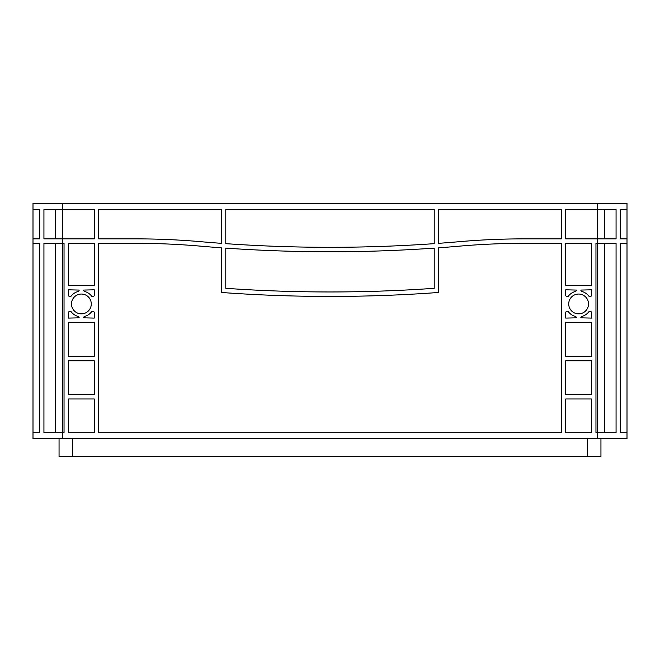 <?xml version="1.0" encoding="UTF-8"?>
<svg xmlns="http://www.w3.org/2000/svg" width="660" height="660" viewBox="0 0 660 660"><rect width="100%" height="100%" fill="white"/><g stroke="black" fill="none" stroke-linecap="round" stroke-linejoin="round"><path stroke-width="0.99" d="M568.714 303.947A9.9 9.9 0 0 0 578.614 313.846A9.9 9.9 0 0 0 588.514 303.947A9.9 9.9 0 0 0 578.614 294.046A9.9 9.9 0 0 0 568.714 303.947M71.486 303.947A9.9 9.9 0 0 0 81.386 313.846A9.9 9.9 0 0 0 91.286 303.947A9.9 9.9 0 0 0 81.386 294.046A9.9 9.9 0 0 0 71.486 303.947M98.728 209.41L221.323 209.41L221.323 243.334A1488.721 1488.721 0 0 1 200.706 241.684A744.364 744.364 0 0 0 136.051 238.87L98.728 238.87L98.728 209.41M225.786 209.41L434.214 209.41L434.214 243.655A1488.721 1488.721 0 0 1 225.786 243.655L225.786 209.41M98.728 432.721L98.728 243.334L136.051 243.334A739.893 739.893 0 0 1 200.318 246.13A1493.184 1493.184 0 0 0 221.323 247.813L221.323 292.462A1488.721 1488.721 0 0 0 438.677 292.462L438.677 247.813A1493.184 1493.184 0 0 0 459.682 246.13A739.893 739.893 0 0 1 523.949 243.334L561.272 243.334L561.272 432.721L98.728 432.721M68.508 285.334L68.508 243.334L94.264 243.334L94.264 285.334L68.508 285.334M565.736 285.334L565.736 243.334L591.492 243.334L591.492 285.334L565.736 285.334M565.736 432.721L565.736 398.978L591.492 398.978L591.492 432.721L565.736 432.721M591.492 394.515L565.736 394.515L565.736 360.764L591.492 360.764L591.492 394.515M68.508 394.515L68.508 360.764L94.264 360.764L94.264 394.515L68.508 394.515M68.508 432.721L68.508 398.978L94.264 398.978L94.264 432.721L68.508 432.721M565.736 295.193L565.736 289.806L576.386 290.07A1.485 1.485 0 0 1 575.281 291.505A12.878 12.878 0 0 0 568.409 296.101A1.485 1.485 0 0 1 565.736 295.193M588.827 296.101A12.878 12.878 0 0 0 581.955 291.505A1.485 1.485 0 0 1 580.849 290.07L591.492 289.806L591.492 295.193A1.485 1.485 0 0 1 588.827 296.101M591.492 312.708L591.492 318.087L580.849 317.823A1.485 1.485 0 0 1 581.955 316.387A12.878 12.878 0 0 0 588.827 311.8A1.485 1.485 0 0 1 591.492 312.708M568.409 311.8A12.878 12.878 0 0 0 575.281 316.387A1.485 1.485 0 0 1 576.386 317.823L565.736 318.087L565.736 312.708A1.485 1.485 0 0 1 568.409 311.8M94.264 312.708L94.264 318.087L83.614 317.823A1.485 1.485 0 0 1 84.719 316.387A12.878 12.878 0 0 0 91.591 311.8A1.485 1.485 0 0 1 94.264 312.708M71.173 311.8A12.878 12.878 0 0 0 78.045 316.387A1.485 1.485 0 0 1 79.15 317.823L68.508 318.087L68.508 312.708A1.485 1.485 0 0 1 71.173 311.8M68.508 295.193L68.508 289.806L79.15 290.07A1.485 1.485 0 0 1 78.045 291.505A12.878 12.878 0 0 0 71.173 296.101A1.485 1.485 0 0 1 68.508 295.193M91.591 296.101A12.878 12.878 0 0 0 84.719 291.505A1.485 1.485 0 0 1 83.614 290.07L94.264 289.806L94.264 295.193A1.485 1.485 0 0 1 91.591 296.101M438.677 243.334L438.677 209.41L561.272 209.41L561.272 238.87L523.949 238.87A744.364 744.364 0 0 0 459.294 241.684A1488.721 1488.721 0 0 1 438.677 243.334M565.736 322.558L591.492 322.558L591.492 356.301L565.736 356.301L565.736 322.558M68.508 322.558L94.264 322.558L94.264 356.301L68.508 356.301L68.508 322.558M434.214 288.313L434.214 248.119A1488.721 1488.721 0 0 1 225.786 248.119L225.786 288.313A1488.721 1488.721 0 0 0 434.214 288.313L434.214 248.119A1488.721 1488.721 0 0 1 225.786 248.119L225.786 288.313M597.226 203.462L597.226 238.87L565.736 238.87L565.736 209.41L616.069 209.41L616.069 238.87L597.226 238.87L597.226 243.334L595.963 243.334L595.963 432.721L597.226 432.721L597.226 438.677L33 438.677L33 203.462L627 203.462L627 438.677L597.226 438.677M62.774 438.677L62.774 243.334L64.037 243.334L64.037 432.721L43.931 432.721L43.931 243.334L62.774 243.334L62.774 209.41L94.264 209.41L94.264 238.87L43.931 238.87L43.931 209.41L62.774 209.41L62.774 203.462M620.276 432.721L627 432.721L620.276 432.721L620.276 243.334L627 243.334L620.276 243.334M604.354 432.721L604.354 243.334M616.069 432.721L616.069 243.334L597.226 243.334L597.226 432.721L616.069 432.721M39.724 432.721L33 432.721L39.724 432.721L39.724 243.334L33 243.334L39.724 243.334M55.646 432.721L55.646 243.334M627 209.41L620.276 209.41L627 209.41M33 209.41L39.724 209.41L33 209.41M55.646 238.87L55.646 209.41M604.354 238.87L604.354 209.41M620.276 209.41L620.276 238.87L627 238.87M33 238.87L39.724 238.87L39.724 209.41M59.053 438.677L59.053 456.538L600.946 456.538L600.946 438.677M587.548 438.677L587.548 456.538M72.451 438.677L72.451 456.538"/></g></svg>
